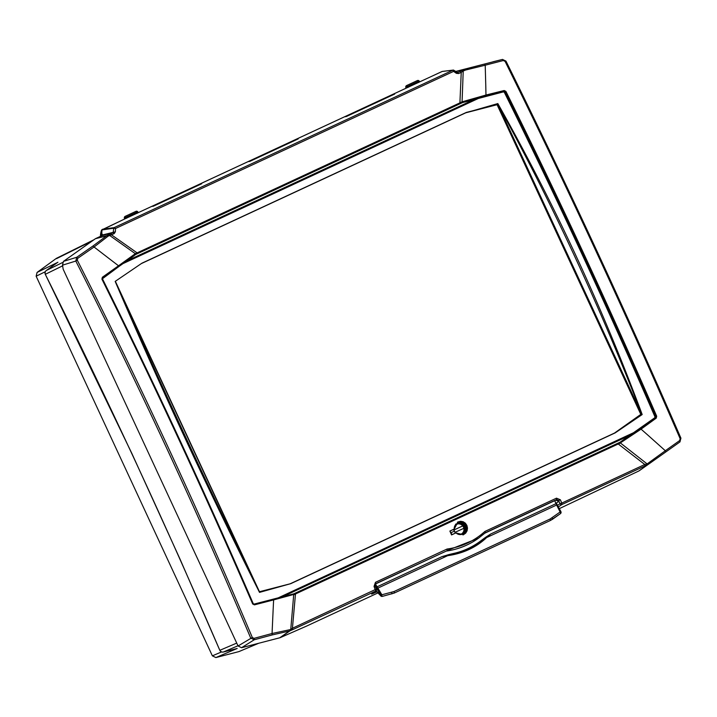 <?xml version="1.0" encoding="UTF-8"?>
<svg xmlns="http://www.w3.org/2000/svg" width="717" height="717" viewBox="0 0 717 717"><rect width="100%" height="100%" fill="white"/><g stroke="black" fill="none" stroke-linecap="round" stroke-linejoin="round"><path stroke-width="1.08" d="M373.207 592.054L374.247 592.394L373.198 591.964M374.892 585.52L380.906 595.424L381.785 594.823L375.332 584.05M380.906 595.424L381.023 595.881A0.851 0.816 65.4 0 0 381.964 596.311L381.838 594.805L375.394 584.023M381.023 595.881L380.888 595.935A0.851 0.816 65.6 0 0 381.829 596.374L381.838 594.805M381.319 595.755L382.188 596.248M375.376 591.337A0.851 0.816 54.9 0 0 375.833 591.274L375.959 591.202C375.672 590.181 377.241 591.731 380.691 595.854L382.053 596.311M374.229 592.403L375.986 591.193M447.417 554.976L447.641 555.487L449.389 555.119L449.12 554.519L442.129 556.58L449.478 555.397C463.541 553.112 475.514 547.546 485.409 538.7L486.619 537.571L556.625 505.037L554.698 500.699L560.362 511.83L560.954 511.75L556.491 503.459M560.586 513.345L560.775 513.211A0.851 0.816 65.4 0 0 561.026 512.225L560.954 511.75M556.625 505.037L560.757 513.22L560.972 511.705L557.414 505.252M376.282 591.238L374.202 592.412M375.439 584.005L381.874 594.769L381.856 596.365M381.874 594.769L394.054 591.516L550.127 518.983L560.344 511.83L560.649 513.489L552.655 519.171M556.67 505.109L557.378 505.118L556.517 503.451L555.962 503.675L490.697 534.004L486.619 537.571L490.697 534.004L486.063 537.006L486.44 537.454L479.673 542.697L479.037 542.151A76.325 73.143 -114.6 0 1 455.869 552.915L456.245 553.569M449.478 555.397L468.246 549.312L479.673 542.688M376.9 586.891L442.129 556.58L447.695 555.666L377.689 588.2M382.26 596.392L394.242 593.058L382.125 596.454L394.242 593.058L550.387 520.488L560.649 513.489M100.9 236.431L100.425 235.293L101.24 234.916L101.76 233.312L102.406 234.665L101.966 235.615L95.388 238.725L63.428 261.391L62.496 265.173L63.177 269.225L238.071 645.99L241.557 647.72L280.114 637.7L306.464 626.147L378.289 592.771M101.24 234.916A1.658 0.475 -114.9 0 0 101.644 235.768M101.76 233.312L102.002 229.933L113.779 228.212L115.5 228.499L114.173 227.603A0.771 0.708 77.8 0 0 113.779 228.212M419.642 81.89L406.243 88.119A5.01 1.434 -114.9 0 0 406.189 88.137A5.01 1.434 -114.9 0 0 406.154 88.155L405.831 87.492L406.243 88.119M419.337 81.344L418.217 81.433L418.782 82.437M441.878 71.575L419.714 81.872L419.337 81.218A1.542 1.542 0 0 0 417.348 80.573L418.217 81.433L407.498 86.416L405.939 87.573L406.154 88.155M138.229 212.671L124.83 218.9A5.01 1.434 -114.9 0 0 124.785 218.918A5.01 1.434 -114.9 0 0 124.74 218.936L124.695 218.981M137.924 212.124L136.804 212.214L137.368 213.218M138.309 212.671L137.933 211.999A1.542 1.542 0 0 0 135.934 211.354L136.804 212.214L126.084 217.197L124.417 218.273L124.677 218.963M451.513 534.855L455.94 532.83A652.918 6.435 -24.8 0 0 455.967 532.83A5.942 5.691 65.4 0 0 465.055 531.503A5.942 5.691 65.4 0 0 461.372 523.043A5.942 5.691 65.4 0 0 454.202 528.232M454.211 529.029A5.942 5.691 65.4 0 0 454.219 529.056A652.918 4.481 155 0 0 454.202 529.074L449.891 531.1M454.202 528.384A5.458 5.234 -114.6 0 1 464.222 526.726A5.458 5.234 -114.6 0 1 456.272 533.116M456.693 524.208A5.431 5.207 -114.6 0 1 463.46 527.076A5.431 5.207 -114.6 0 1 461.219 534.075M454.246 529.012L449.873 531.046L451.549 534.927L455.922 532.892L463.397 534.765L465.709 533.107L467.081 530.813L467.502 528.124L466.91 525.453L465.396 523.222L463.182 521.743L460.628 521.277L457.948 521.931L454.246 529.012L453.296 529.478L454.219 529.056M296.309 139.206A5.01 1.434 65.1 0 1 296.372 139.17L344.483 116.817A5.01 1.434 -114.9 0 1 344.608 116.781L346.302 116.548L394.682 94.07L392.988 94.294A5.01 1.434 65.1 0 0 392.862 94.33L406.189 88.137M199.828 184.045A5.01 1.434 65.1 0 1 199.891 184.009L248.001 161.657A5.01 1.434 -114.9 0 1 248.127 161.621L249.821 161.388L298.2 138.91L296.497 139.134A5.01 1.434 65.1 0 0 296.372 139.17M151.583 206.469A5.01 1.434 65.1 0 1 151.645 206.433L153.339 206.227L201.71 183.749L200.016 183.973A5.01 1.434 65.1 0 0 199.891 184.009M484.907 533.134L555.818 500.179L557.799 500.95L558.211 501.837L556.356 503.065M647.478 463.639L648.751 464.051A1.542 0.502 -125.3 0 1 647.756 463.469L647.478 463.639A30.096 1.067 153.3 0 0 647.057 463.854L624.848 446.449A2575.984 734.755 34 0 0 620.438 443.007L620.062 442.201L618.888 442.756M559.403 508.595L638.784 471.015L648.733 464.06M102.379 277.246L101.913 279.137C154.962 386.131 205.223 494.416 252.698 603.992L254.445 604.861A2001.308 4.177 -14.5 0 0 273.616 599.905A1734.28 544.696 92.8 0 0 273.276 606.958A1713.594 571.001 92.8 0 0 273.132 609.916L272.057 633.505A1973.166 193.814 163.8 0 0 254.06 638.354L252.312 637.494A1973.874 662.132 -114.9 0 0 77.284 260.19L77.75 258.299A1973.632 199.667 -33.6 0 0 94.052 246.998L110.561 259.697A1714.132 572.569 37.4 0 0 112.919 261.499A1733.787 547.663 37.4 0 0 118.529 265.783A2001.308 1.712 144.7 0 1 102.379 277.246L102.728 277.99A2000.538 1.712 -35.3 0 0 118.879 266.536L135.728 254.454L462.447 102.639L462.071 101.832A2576.118 744.524 -83.9 0 0 462.743 84.104A2576.566 761.911 -83.7 0 0 463.209 71.019L465.593 70.051L465.718 68.922L455.582 71.467L502.483 59.421L505.969 61.106C567.416 185.371 625.735 311.061 680.926 438.168L679.931 441.932L648.751 464.051L665.6 452.104A1971.642 1.694 -35.3 0 0 679.931 441.932L680.926 438.168L680.137 438.67L679.671 440.561A1973.166 1.694 144.7 0 1 665.322 450.742L648.338 435.551A1713.827 1260.656 -155.3 0 0 646.187 433.651A1733.688 1253.925 -154.7 0 0 641.061 429.142A2001.308 202.463 -33.6 0 0 656.234 418.136L655.508 417.563A2000.538 202.391 146.4 0 1 640.335 428.569L620.062 442.201M462.447 102.639L485.938 95.953A2000.538 196.503 -16.2 0 1 504.132 91.444L504.168 90.521A2001.308 196.575 163.8 0 0 485.965 95.029A1734.199 1256.005 -75.2 0 0 485.83 88.191A1713.782 1262.915 -74.6 0 0 485.767 85.332L485.212 65.211A1.542 0.574 -104.5 0 0 484.351 64.118L465.19 69.11A28.931 1.497 156 0 1 463.836 69.692A28.555 1.479 156 0 1 463.209 69.961L457.652 72.489L453.816 70.266M453.278 70.069A0.771 0.735 83 0 0 453.01 70.132L453.583 71.386L456.353 73.322L458.611 73.555L457.383 72.551M93.022 245.976L94.052 246.998L108.186 236.108L114.146 233.643L115.365 231.797L115.5 228.499L453.583 71.386L453.771 70.203A0.771 0.753 91.9 0 0 453.027 70.132L114.155 227.612A0.771 0.735 81.9 0 0 113.725 228.23L113.196 232.568L108.159 234.961A28.555 1.479 156 0 1 107.756 235.176A28.931 1.497 156 0 1 106.851 235.642L93.022 245.976A1972.109 199.514 146.4 0 1 76.737 257.278L75.805 261.051L77.284 260.19M294.553 594.545L293.853 593.81L273.267 599.152L273.616 599.905L295.467 593.99A2645.712 744.076 96 0 1 294.965 599.753L292.428 628.253L290.761 629.436A1.542 1.192 67.7 0 1 290.197 630.754L292.626 629.669L292.428 628.253L376.353 589.069M376.389 589.141A1.542 1.497 -127.1 0 1 375.923 590.925A1.542 1.542 0 0 0 376.407 589.087L374.928 585.78L375.484 582.294L374.041 586.381L375.663 591.086L371.639 594.133A1.542 1.497 52.9 0 0 371.899 593.972L375.923 590.925A1.542 1.497 -127.1 0 1 375.663 591.086L292.626 629.669M484.916 531.44C473.973 541.227 461.354 547.089 447.058 549.034L447.067 550.539L478.517 538.189L485.31 532.767L556.697 499.597L556.491 498.172L484.916 531.44L485.31 532.767L477.863 538.655A77.866 74.622 65.4 0 1 446.315 551.068L375.161 584.131M555.818 500.179L556.697 499.597L558.588 500.43L559.977 503.737L561.761 503.092L560.371 499.785L556.491 498.172M294.92 593.317L295.467 593.99L618.242 443.984A2645.712 570.042 -145.3 0 1 622.723 447.435L644.789 464.499L561.761 503.092L561.958 504.508A1.542 1.452 -123.5 0 1 559.977 503.737L557.53 505.351M374.041 586.381L374.982 585.798L375.681 583.719L446.315 551.068M557.799 500.95L560.371 499.785M136.113 253.218L136.212 254.23L137.279 253.728L137.126 252.877L135.325 253.684L118.529 265.783L118.879 266.536L101.913 279.137M135.576 254.535A0.771 0.645 -125.4 0 0 135.325 253.684A2576.118 533.6 34.7 0 0 120.501 243.144A2576.566 515.523 34.8 0 0 109.54 235.373A1.542 1.201 -117.7 0 0 108.159 234.961M458.611 73.555L461.237 72.345A2645.354 556.428 95.3 0 1 461.067 76.199A2645.407 560.138 95.3 0 1 460.852 81.362A2645.587 569.316 95.4 0 1 459.902 102.872L137.126 252.877A2645.587 744.775 -145.8 0 0 119.112 240.177A2645.38 755.413 -145.9 0 0 111.529 234.862L110.57 233.787M108.186 236.108A1.542 1.12 -117.2 0 0 106.851 235.642L95.836 238.465M62.496 265.173L75.805 261.051A1972.35 661.621 65.1 0 1 250.699 638.058L254.185 639.788L254.06 638.354M617.704 443.312L618.242 443.984L619.327 443.608L618.879 442.765M619.327 443.608L641.061 429.142L640.335 428.569M293.199 594.106A0.771 0.645 -104.6 0 1 293.683 594.85A2575.984 543.585 95.4 0 1 293.208 600.568L290.761 629.436A30.096 1.398 155.4 0 0 290.475 629.553A1.542 1.174 67.5 0 1 289.919 630.87L289.471 631.014A1.542 1.21 -99 0 0 290.26 629.607L272.057 633.505L272.173 634.939L289.471 631.014L279.63 637.87M455.922 532.892L455.053 533.26L455.967 532.83M463.021 534.909A6.937 6.65 65.4 0 0 466.014 526.018A6.937 6.65 65.4 0 0 457.419 522.227M558.426 506.847L561.958 504.508L644.995 465.925L644.789 464.499L647.057 463.854A1.542 0.466 63.4 0 0 647.854 464.544A28.555 1.389 -25.8 0 1 648.258 464.338L638.784 471.015M464.679 102.065L503.433 91.884L504.329 92.305C557.315 199.218 607.532 307.396 654.979 416.855L654.72 417.805L621.944 440.865M200.563 184.278A5.01 1.434 -114.9 0 0 199.756 184.072L151.645 206.433A5.01 1.434 -114.9 0 0 151.511 206.487A5.01 1.434 -114.9 0 0 151.412 206.559M124.919 218.873L101.922 229.834M100.425 235.293C101.043 231.143 101.572 229.359 102.002 229.933L124.785 218.918M291.541 594.411L255.171 603.822M273.267 599.152A2000.538 4.168 165.5 0 1 254.105 604.099L253.226 603.669C205.779 494.138 155.526 385.889 102.495 278.94L102.504 278.913C155.553 385.889 205.797 494.138 253.253 603.678L252.698 603.992M485.938 95.953L485.965 95.029L462.071 101.832L459.902 102.872L460.063 103.732L461.255 103.176M505.906 91.391L505.001 91.884C558.041 198.86 608.285 307.1 655.741 416.613L656.7 416.236C609.235 306.688 558.973 198.403 505.906 91.391L504.168 90.521M504.329 92.305L505.001 91.884L504.132 91.444L503.433 91.884M656.234 418.136L656.7 416.236M460.888 102.289L461.228 103.176M253.54 604.243L254.445 604.861M654.72 417.805L655.508 417.563L655.741 416.613L654.979 416.855M465.593 70.051L485.212 65.211A1973.632 4.114 -14.5 0 0 503.334 60.524L505.082 61.384A1973.874 464.132 65.1 0 1 680.137 438.67M665.6 452.104A1.542 0.574 -125.4 0 0 665.322 450.742L647.756 463.469M460.278 71.27L461.237 72.345L463.209 71.019A1.542 0.475 -113.1 0 1 463.209 69.961M456.353 73.322L456.908 72.399L453.359 70.069L442.281 71.422A0.771 0.735 83 0 0 442.075 71.485L453.027 70.132M63.428 261.391L76.737 257.278L77.75 258.299M108.007 236.234A1.542 1.156 -130.2 0 0 106.457 235.884L95.388 238.725M238.071 645.99L252.312 637.494M114.146 233.643L113.196 232.568L101.966 235.615M115.365 231.797L102.388 234.997M679.931 441.932A1.542 0.583 -125.4 0 0 679.671 440.561M492.893 61.814L502.456 59.43L505.969 61.106L505.082 61.384M484.351 64.118A1972.109 4.114 165.5 0 0 502.456 59.43A1.542 0.583 75.5 0 1 503.334 60.524M457.518 72.534L456.881 72.417M465.297 70.149L465.19 69.11L455.636 71.503M151.511 206.487L138.291 212.635L151.637 206.46A5.01 1.434 65.1 0 1 151.995 206.406M393.534 94.608A5.01 1.434 -114.9 0 0 392.728 94.393L344.617 116.754A5.01 1.434 65.1 0 1 344.958 116.728M297.044 139.448A5.01 1.434 -114.9 0 0 296.238 139.232L248.136 161.594A5.01 1.434 65.1 0 1 248.476 161.567M57.629 262.413L37.078 272.424L36.146 276.215L212.366 655.84L215.853 657.57L238.922 651.601L258.604 643.31M37.078 272.424L56.383 258.353L93.99 239.72M449.98 531.064L452.006 534.622M453.269 529.531A5.557 5.324 -110.6 0 1 454.399 531.145L455.107 532.65M92.35 240.876L56.518 258.64M46.255 270.542A3.083 1.067 54.5 0 1 46.3 270.506L46.3 270.506A3.083 1.067 54.5 0 1 46.345 270.479L57.907 262.216M219.778 650.229L180.084 559.26L131.883 453.511L45.332 274.396C107.093 398.025 165.242 523.302 219.778 650.229A3.083 3.083 0 0 0 223.381 652.004L223.381 652.004A3.083 1.075 75.7 0 1 223.319 652.013M237.04 648.518L223.381 652.004A3.083 1.075 75.7 0 0 223.417 651.986L236.888 648.553M497.715 104.207L497.831 103.571C554.196 203.413 602.316 307.073 642.181 414.551L641.491 414.184L614.469 433.086L640.819 414.39L497.069 104.709L497.715 104.207L641.625 414.229M640.819 414.39L641.491 414.184M259.518 592.385C208.244 490.204 160.133 386.553 115.168 281.405L259.518 592.385L290.699 583.683L615.186 432.88L642.181 414.551M115.536 281.691L115.518 281.673C161.352 386.122 209.364 489.55 259.545 591.946M478.597 98.354L123.019 263.596L478.589 98.354M278.169 597.879L633.756 432.62M497.069 104.709L465.79 112.802L497.831 103.571M115.168 281.405L141.93 263.184L466.417 112.381M497.75 104.037L497.741 104.073C552.592 204.3 600.595 307.727 641.769 414.309L497.741 104.073M259.464 591.731L290.699 583.683M456.075 524.647L455.627 524.118M456.209 524.638L458.36 523.598M463.012 525.794L453.96 529.988A5.431 5.207 65.4 0 0 453.476 529.433M455.152 533.161A5.431 5.207 65.4 0 0 455.044 532.319L453.96 529.988M464.123 528.196L455.044 532.319M465.79 112.802L141.509 263.506M290.17 583.79L614.469 433.086M375.842 587.411L376.855 586.909M376.891 589.141L377.68 588.281M380.673 595.755L375.995 590.871M374.328 592.35L375.923 591.229M376.685 591.426L374.399 592.493L376.685 591.426M486.063 537.006L484.62 538.019L485.409 538.7M468.246 549.312L468.013 549.419A77.095 73.887 65.4 0 0 468.12 549.365A77.095 73.887 65.4 0 0 479.422 542.868M484.62 538.019L479.037 542.151M455.869 552.915L449.12 554.519M391.84 592.296L391.84 593.909M552.144 517.799L552.637 519.189L550.387 520.488L550.127 518.983M394.054 591.516L394.314 593.022M408.063 87.42L406.629 85.556L417.348 80.573M126.649 218.201L125.215 216.337L135.934 211.354M124.74 218.936L124.525 218.353L124.83 218.9M406.333 88.092L392.988 94.294M344.608 116.781L296.497 139.134M248.127 161.621L200.016 183.973M114.155 227.612L102.549 229.27A0.771 0.735 81.9 0 0 102.128 229.888M644.995 465.925L647.854 464.544M371.639 594.133L377.151 591.731M280.114 637.7L289.919 630.87A28.555 1.389 -25.8 0 1 290.197 630.754M447.058 549.034L375.484 582.294M373.62 593.371L373.656 592.645M375.215 584.077L375.681 583.719M241.557 647.72L254.185 639.788A1971.642 193.662 -16.2 0 1 272.173 634.939M102.495 278.94L102.728 277.99M221.571 651.914L212.366 655.84M36.146 276.215L45.288 271.725M451.092 532.659L454.479 531.109M62.469 262.574L46.345 270.479A3.083 2.967 -116.1 0 0 45.404 274.261L62.764 265.756M237.972 645.784L223.417 651.986A3.083 2.967 -113.1 0 1 219.931 650.265L236.727 643.104M237.193 648.473L215.853 657.57M466.328 112.426L497.67 104.332M290.779 583.638L262.825 590.871M282.606 596.723L629.974 435.3M619.855 442.308L293.325 594.052M474.107 99.52L126.766 260.934M135.943 254.356L461.784 102.925M455.268 553.82L468.568 549.159M406.629 85.556A1.542 1.542 0 0 0 405.831 87.492M125.215 216.337A1.542 1.542 0 0 0 124.417 218.273M648.742 464.051L639.223 470.764M419.705 81.855L442.281 71.422M134.276 255.602L118.879 266.536M254.105 604.108L253.253 603.678M45.332 274.396A3.083 3.083 0 0 1 46.3 270.506L57.763 262.314M259.518 591.857L115.571 281.745"/></g></svg>
